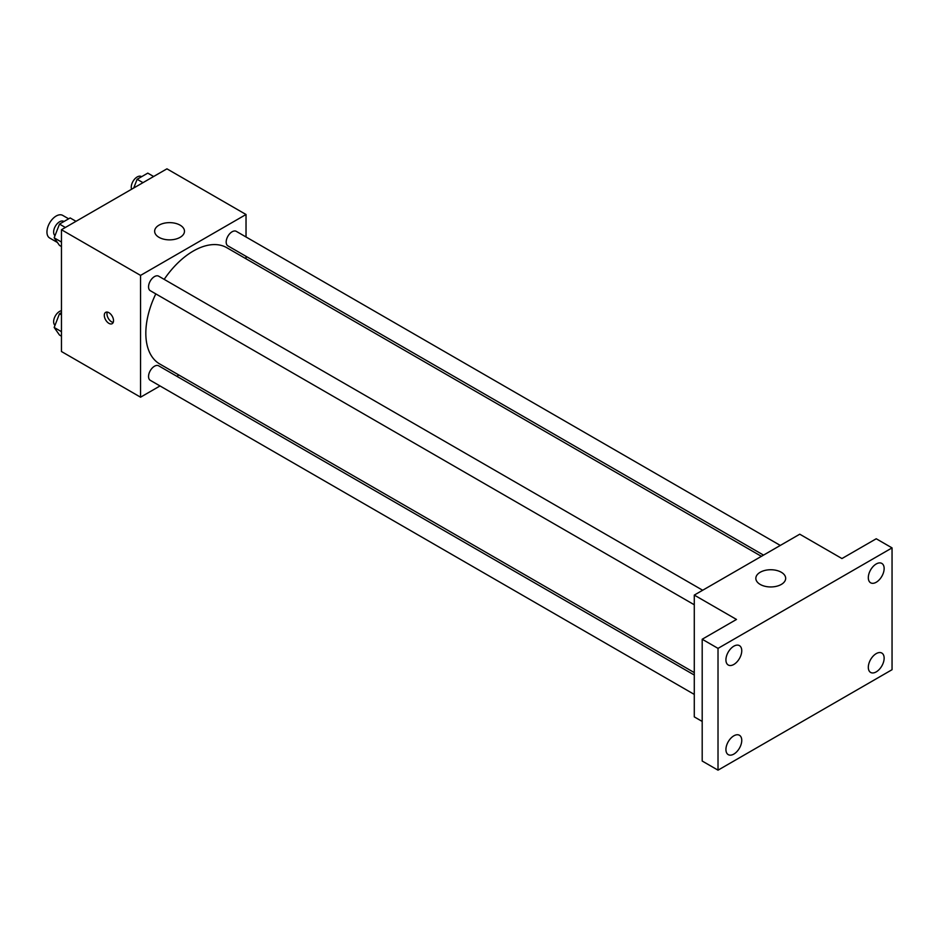 <?xml version="1.0" encoding="UTF-8"?>
<svg xmlns="http://www.w3.org/2000/svg" width="939" height="939" viewBox="0 0 939 939"><rect width="100%" height="100%" fill="white"/><g stroke="black" fill="none" stroke-linecap="round" stroke-linejoin="round"><path stroke-width="1.41" d="M68.653 218.81L62.702 215.383A13.052 7.535 120 0 0 52.643 218.881A13.052 7.535 120 0 0 46.95 232.015A13.052 7.535 120 0 0 49.65 237.99L57.443 242.485M160.017 385.952L140.557 397.185L61.458 351.515L61.458 229.726L166.931 168.832L246.03 214.503L246.03 236.98M178.903 375.048L176.79 376.269M155.804 293.884A67.127 38.757 120 0 0 145.827 333.251A67.127 38.757 120 0 0 159.736 363.98L694.285 672.606M761.412 556.346L226.851 247.72A67.127 38.757 120 0 0 164.184 279.364M246.03 256.335L246.03 258.788M140.557 397.185L140.557 275.397L246.03 214.503M780.297 545.43L236.299 231.358A8.381 4.836 120 0 0 229.844 233.6A8.381 4.836 120 0 0 226.182 242.039A8.381 4.836 120 0 0 227.919 245.877L763.536 555.113M694.285 675.047L158.668 365.811A8.381 4.836 120 0 0 152.212 368.065A8.381 4.836 120 0 0 148.55 376.492A8.381 4.836 120 0 0 150.287 380.33L694.285 694.414M694.285 604.775L150.287 290.703A8.381 4.836 -60 0 1 150.287 281.019A8.381 4.836 -60 0 1 158.668 276.183L702.677 590.255M140.557 275.397L61.458 229.726M159.02 237.344A14.918 8.615 180 0 1 154.642 231.252A14.918 8.615 180 0 1 169.56 222.637A14.918 8.615 180 0 1 184.478 231.252A14.918 8.615 180 0 1 175.264 239.21A14.918 8.615 180 0 1 159.02 237.344M113.525 320.692A6.526 3.768 60 0 1 112.175 323.673A6.526 3.768 60 0 1 105.649 319.906A6.526 3.768 60 0 1 105.649 312.37A6.526 3.768 60 0 1 110.685 314.119A6.526 3.768 60 0 1 113.525 320.692M113.22 322.417A6.526 3.768 60 0 1 108.314 318.38A6.526 3.768 60 0 1 107.269 312.1M702.196 721.445L694.285 716.88L694.285 595.091L799.758 534.197L841.954 558.552L876.228 538.763L892.05 547.895L892.05 669.695L718.018 770.168L702.196 761.036L702.196 639.236L736.481 619.447L694.285 595.091M718.018 770.168L718.018 648.38L702.196 639.236M718.018 648.38L892.05 547.895M760.214 584.434A14.918 8.615 180 0 1 755.836 578.342A14.918 8.615 180 0 1 770.755 569.738A14.918 8.615 180 0 1 785.673 578.342A14.918 8.615 180 0 1 776.459 586.3A14.918 8.615 180 0 1 760.214 584.434M876.228 582.25A11.186 6.456 -60 0 1 870.641 582.802A11.186 6.456 -60 0 1 868.915 573.835A11.186 6.456 -60 0 1 876.228 563.975A11.186 6.456 -60 0 1 881.827 563.423A11.186 6.456 -60 0 1 883.54 572.391A11.186 6.456 -60 0 1 876.228 582.25M733.84 664.448A11.186 6.456 -60 0 1 728.253 665.012A11.186 6.456 -60 0 1 726.528 656.044A11.186 6.456 -60 0 1 733.84 646.185A11.186 6.456 -60 0 1 739.439 645.633A11.186 6.456 -60 0 1 741.153 654.589A11.186 6.456 -60 0 1 733.84 664.448M733.84 754.087A11.186 6.456 -60 0 1 728.253 754.639A11.186 6.456 -60 0 1 726.528 745.683A11.186 6.456 -60 0 1 733.84 735.824A11.186 6.456 -60 0 1 739.439 735.272A11.186 6.456 -60 0 1 741.153 744.228A11.186 6.456 -60 0 1 733.84 754.087M876.228 671.878A11.186 6.456 -60 0 1 870.641 672.441A11.186 6.456 -60 0 1 868.915 663.474A11.186 6.456 -60 0 1 876.228 653.614A11.186 6.456 -60 0 1 881.827 653.063A11.186 6.456 -60 0 1 883.54 662.018A11.186 6.456 -60 0 1 876.228 671.878M61.458 246.534L59.497 245.408L54.169 237.825L59.497 224.092L70.155 217.942L76.012 221.322M61.458 242.039L54.169 237.825M65.354 227.473L59.497 224.092M63.981 221.51L63.746 221.369A8.381 4.836 120 0 0 57.291 223.623A8.381 4.836 120 0 0 53.629 232.05A8.381 4.836 120 0 0 55.014 235.654M133.749 187.988L137.129 179.279L147.787 173.128L153.632 176.509M142.986 182.659L137.129 179.279M141.613 176.696L141.378 176.555A8.381 4.836 120 0 0 134.911 178.797A8.381 4.836 120 0 0 131.249 187.237A8.381 4.836 120 0 0 131.566 189.244M61.458 336.174L59.497 335.047L54.169 327.465L59.497 313.732L61.458 312.605M61.458 331.667L54.169 327.465M61.458 314.858L59.497 313.732M61.458 310.692A8.381 4.836 120 0 0 53.629 321.69A8.381 4.836 120 0 0 55.014 325.293"/></g></svg>
